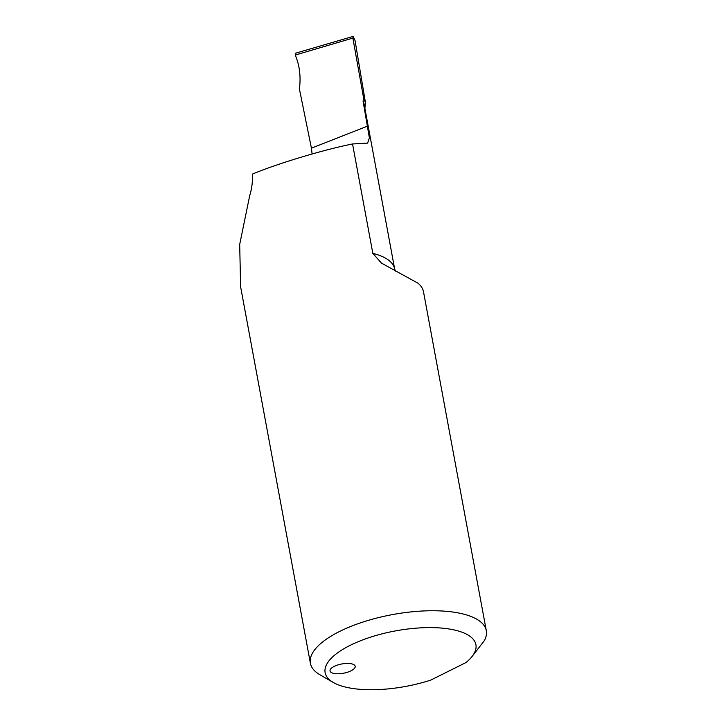 <?xml version="1.0" encoding="UTF-8"?>
<svg xmlns="http://www.w3.org/2000/svg" width="726" height="726" viewBox="0 0 726 726"><rect width="100%" height="100%" fill="white"/><g stroke="black" fill="none" stroke-linecap="round" stroke-linejoin="round"><path stroke-width="1.09" d="M312.089 153.976L311.427 148.177L299.402 88.962C301 76.602 299.611 65.304 295.237 55.067L295.89 53.27M295.373 53.252L353.099 36.418L355.05 40.52L365.441 102.575L364.897 108.374M353.099 36.418L352.872 38.088L363.608 98.173L365.441 102.575M363.082 101.177L369.389 137.922L367.619 143.104L352.546 143.966L372.828 253.365A83.708 30.81 -10.5 0 1 394.672 269.028L364.143 104.299A83.708 30.81 169.5 0 0 363.082 101.177L363.608 98.173M352.546 143.966C323.76 149.656 277.042 163.713 252.421 174.104C252.784 181.4 251.858 188.66 249.644 195.884L239.689 244.462L240.624 286.834L310.401 663.292A89.452 32.933 -10.5 0 1 392.358 614.613A89.452 32.933 -10.5 0 1 486.311 630.694A89.452 32.933 -10.5 0 1 484.351 640.631L471.791 656.83A76.675 28.223 169.5 0 0 395.38 630.921A76.675 28.223 169.5 0 0 333.325 682.494A76.675 28.223 169.5 0 0 430.781 680.09L465.965 662.566A76.675 28.223 169.5 0 0 471.791 656.83M333.325 682.494L319.957 674.781A89.452 32.933 -10.5 0 1 310.401 663.292M372.828 253.365L381.386 263.057L418.085 283.267A89.452 32.933 -10.5 0 1 423.521 291.888L486.311 630.694M351.012 670.824A12.778 4.701 -10.5 0 1 333.225 673.283A12.778 4.701 -10.5 0 1 330.049 670.933A12.778 4.701 -10.5 0 1 341.755 663.981A12.778 4.701 -10.5 0 1 355.177 666.277A12.778 4.701 -10.5 0 1 351.012 670.824M352.872 38.088L295.237 55.067M311.427 148.177L367.773 126.015M395.534 271.152L394.672 269.028"/></g></svg>
